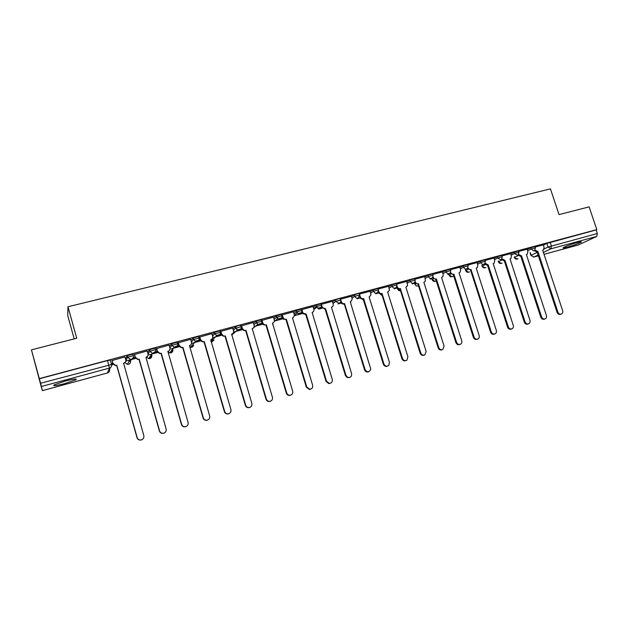 <?xml version="1.0" encoding="UTF-8"?>
<svg xmlns="http://www.w3.org/2000/svg" width="629" height="629" viewBox="0 0 629 629"><rect width="100%" height="100%" fill="white"/><g stroke="black" fill="none" stroke-linecap="round" stroke-linejoin="round"><path stroke-width="0.94" d="M64.991 383.541L75.952 379.735C77.391 378.446 73.758 378.902 65.046 381.111L54.008 384.94C52.624 386.237 56.288 385.766 64.991 383.541M567.382 247.173C573.829 245.31 578.421 243.627 581.165 242.134C581.943 241.505 580.614 241.638 577.186 242.542C570.684 244.422 566.076 246.104 563.356 247.59C562.578 248.227 563.914 248.093 567.382 247.173M133.356 355.574L132.939 354.103L127.176 355.644L127.608 357.178L133.372 355.637C133.678 357.366 132.986 358.554 131.288 359.19L130.132 359.277L127.608 357.178L125.824 360.731M155.599 349.59L155.182 348.151L149.513 349.669L149.946 351.194L155.615 349.669C155.929 351.391 155.245 352.562 153.578 353.191L152.328 353.262L149.946 351.194L148.059 354.119M177.48 343.717L177.071 342.302L171.489 343.796L171.929 345.297L177.504 343.804C177.818 345.51 177.15 346.673 175.507 347.294L174.154 347.334L171.929 345.297L169.893 347.923M199.016 337.93L198.607 336.539L193.119 338.009L193.551 339.503L199.039 338.032C199.354 339.723 198.709 340.871 197.089 341.484L195.611 341.492L193.551 339.503L191.381 341.932M220.205 332.238L219.804 330.87L214.403 332.316L214.835 333.802L220.236 332.356C220.551 334.03 219.914 335.163 218.326 335.768L216.691 335.721L214.835 333.802L212.547 336.09M241.056 326.632L240.663 325.295L238.517 325.547L235.348 326.718L235.781 328.189L241.096 326.758C241.418 328.424 240.797 329.549 239.232 330.146L237.408 330.013L235.781 328.189L233.39 330.367M261.593 321.12L261.2 319.799L255.964 321.199L256.396 322.661L261.633 321.254C261.955 322.905 261.349 324.021 259.808 324.603L257.756 324.344L256.396 322.661L253.912 324.753M281.808 315.687L281.415 314.398L276.265 315.774L276.697 317.22L281.847 315.837C282.169 317.472 281.58 318.573 280.062 319.155L277.743 318.699L276.697 317.22L274.118 319.249M301.708 310.341L301.322 309.075L296.251 310.427L296.684 311.866L301.755 310.506C302.077 312.118 301.495 313.218 300.009 313.785L297.383 313.045L296.684 311.866L294.026 313.84M321.309 305.081L320.924 303.831L315.923 305.167L316.363 306.59L321.356 305.254C321.686 306.858 321.112 307.935 319.65 308.501L316.725 307.361L316.363 306.59L313.627 308.524M340.603 299.899L340.226 298.665L338.536 298.806L335.312 299.978L335.737 301.393L340.659 300.072C340.989 301.668 340.431 302.738 338.992 303.296L335.737 301.393L333.008 303.532M359.639 294.797L359.261 293.57L357.634 293.704L354.394 294.883L354.827 296.283L359.694 294.97L360.268 296.723C360.889 298.209 361.95 298.838 363.46 298.594L362.925 298.932C361.423 299.168 360.362 298.547 359.741 297.053L360.268 296.723M378.391 289.765L378.013 288.554L373.201 289.851L373.634 291.243L378.446 289.938L378.524 290.991L376.81 293.122C375.309 293.358 374.255 292.729 373.634 291.243L370.693 293.083M396.868 284.811L396.49 283.6L391.725 284.898L392.158 286.274L396.915 284.976L396.907 286.486L395.295 288.145C393.817 288.381 392.771 287.752 392.158 286.274L389.154 288.09M415.069 279.929L414.692 278.726L409.974 280.015L410.407 281.383L415.124 280.094L414.975 281.949L413.512 283.239C412.058 283.475 411.02 282.853 410.407 281.383L407.34 283.184M433.011 275.117L432.634 273.922L427.956 275.211L428.388 276.563L433.059 275.274L432.776 277.381L431.455 278.411C430.024 278.639 429.002 278.018 428.388 276.563L425.275 278.348M450.694 270.376L450.309 269.188L445.678 270.47L446.11 271.814L450.741 270.533L450.325 272.821L449.145 273.654C447.73 273.874 446.724 273.261 446.11 271.814L442.942 273.584M468.118 265.705L467.74 264.518L463.148 265.8L463.581 267.128L468.165 265.855L467.638 268.269L466.576 268.96C465.185 269.173 464.186 268.567 463.581 267.128L460.357 268.89M485.297 261.098L484.912 259.919L480.367 261.192L480.792 262.513L485.344 261.239L484.715 263.755L483.764 264.337C482.388 264.55 481.397 263.944 480.792 262.513L477.521 264.266M502.233 256.561L501.848 255.382L497.342 256.656L497.767 257.969L502.28 256.695L501.565 259.282L500.708 259.777L497.767 257.969L494.449 259.706M518.933 252.087L518.548 250.916L514.074 252.182L514.498 253.487L518.972 252.213L518.186 254.855L517.408 255.28L514.498 253.487L511.133 255.217M535.397 247.669L535.012 246.505L530.569 247.771L531.002 249.06L535.436 247.795L534.587 250.476L533.872 250.853L531.002 249.06L527.589 250.782M31.45 349.842L76.738 338.237L67.979 306.755L550.446 188.881L559.032 214.599L589.137 206.878L596.811 229.632L39.305 378.611L31.45 349.842L40.515 384.044M111.632 364.891L113.275 364.45M125.769 361.085L131.029 359.67M131.217 359.623L135.691 358.412M148.035 355.094L157.753 352.476M169.94 349.197L179.454 346.634M191.491 343.387L200.816 340.879M212.704 337.679L221.84 335.218M233.587 332.057L242.535 329.643M254.14 326.522L262.906 324.163M274.378 321.073L282.971 318.761M294.301 315.711L303.296 313.289M318.746 309.122L322.174 308.202M338.025 303.933L341.343 303.044M357.02 298.822L360.213 297.957M375.725 293.782L378.807 292.949M394.163 288.821L397.135 288.019M412.325 283.931L414.668 283.294M430.22 279.111L431.824 278.678M447.856 274.362L448.736 274.126M74.191 338.889L67.735 315.64L67.979 306.755M40.508 384.044L42.34 390.664L40.571 383.273L111.553 364.506C111.852 366.259 111.144 367.462 109.415 368.107L41.428 386.481M39.305 378.611L40.571 383.273M110.248 367.745L109.556 369.482C109.847 371.157 109.163 372.313 107.504 372.942L42.332 390.656L107.504 372.942L109.415 368.107L107.535 360.551L110.327 360.15L111.537 364.458M543.393 245.145L546.845 243.415L548.04 247.04L597.346 233.501L596.779 236.418L578.318 244.98M597.346 233.501L596.143 229.947L596.811 229.632M518.603 254.415L521.559 255.932L541.593 316.937C542.34 318.644 543.503 319.296 545.084 318.903C546.373 318.243 546.813 317.102 546.42 315.499L526.402 254.627L527.283 254.202L527.88 251.671L527.181 249.163L518.713 251.427M510.614 253.621L502.021 255.901M485.124 263.221L488.214 264.927L508.311 326.868C509.081 328.621 510.284 329.274 511.912 328.833C513.217 328.149 513.665 327.001 513.28 325.39L493.191 263.59L494.229 263.032L494.732 260.579L494.032 258.039L485.077 260.43M468.015 267.695L468.039 267.757C468.636 269.181 469.635 269.786 471.011 269.574L491.312 331.947C492.09 333.724 493.317 334.376 494.984 333.905C496.281 333.197 496.737 332.049 496.344 330.445L476.224 268.166L477.364 267.522L477.804 265.131L477.096 262.568L467.897 265.029M459.823 267.223L450.474 269.692M442.399 271.885L432.791 274.425M415.164 281.383L415.337 281.918C415.95 283.38 416.972 283.993 418.419 283.765L438.806 347.617C439.663 349.512 440.984 350.149 442.777 349.52L444.066 346.044L423.86 282.295L425.385 281.155L424.827 276.556L414.849 279.229M406.79 281.415L396.64 284.104M388.588 286.289L378.163 289.041M370.119 291.235L359.411 294.065M351.367 296.251L340.391 299.207M332.34 301.346L321.104 304.412M313.014 306.52L301.511 309.704M293.397 311.772L281.627 315.09M273.481 317.11L261.601 320.476M253.251 322.528L241.229 325.932M232.699 328.031L220.527 331.475M211.824 333.622L199.503 337.105M190.618 339.306L178.141 342.829M169.067 345.077L156.432 348.639M147.178 350.951L134.37 354.544M124.919 356.926L111.946 360.543M125.509 359.01L127.176 355.644M147.65 352.602L149.513 349.669M169.46 346.445L171.489 343.796M190.957 340.462L193.119 338.009M212.122 334.628L214.403 332.316M232.958 328.92L235.348 326.718M253.487 323.314L255.964 321.199M273.694 317.818L276.265 315.774M278.969 316.308L276.988 317.873M293.594 312.424L296.251 310.427M298.641 311.056L296.888 312.361M313.195 307.117L315.923 305.167M317.991 305.898L316.497 306.952M332.505 301.896L335.304 299.986L335.744 301.393L332.938 303.288M351.525 296.762L354.394 294.883M370.261 291.707L373.201 289.851M388.722 286.73L391.725 284.898M406.916 281.831L409.974 280.015M424.842 277.004L427.956 275.211M432.186 278.057L432.642 277.806M442.517 272.247L445.678 270.47M459.933 267.569L463.148 265.8M477.096 262.953L480.367 261.192M494.024 258.401L497.342 256.656M510.709 253.919L514.074 252.182M527.165 249.501L530.569 247.771M543.307 244.878L535.185 247.024M111.396 363.955L112.803 363.578M132.845 358.184L135.227 357.547M153.665 352.586L157.281 351.611M174.776 346.909L178.99 345.777M195.556 341.319L200.36 340.03M216.565 335.674L221.384 334.376M237.495 330.044L242.079 328.81M258.094 324.509L262.458 323.33M278.38 319.052L282.523 317.936M298.343 313.682L302.282 312.629M318.007 308.399L321.733 307.392M432.17 279.763L431.753 278.466M448.658 273.922L449.035 275.07L450.899 274.047M39.344 378.784L107.535 360.551M596.143 229.947L546.845 243.415M321.671 307.188L317.708 308.257M302.211 312.424L298.044 313.541M282.46 317.731L278.073 318.911M262.395 323.125L257.788 324.36M242.016 328.605L237.18 329.903M221.322 334.164L216.345 335.501M200.289 339.817L195.839 341.02M178.927 345.565L175.011 346.618M157.219 351.399L153.861 352.303M135.156 357.327L133.049 357.893M112.733 363.358L111.333 363.735M534.996 250.083L537.889 251.521L536.946 251.954L534.312 250.672M561.186 314.083L560.494 314.319C558.945 314.697 557.805 314.044 557.066 312.369L537.103 251.907M537.889 251.521L557.884 312.078C558.631 313.761 559.771 314.414 561.32 314.036C562.601 313.384 563.041 312.259 562.648 310.655L542.662 250.232L543.48 249.862L544.109 247.307L543.299 244.854M521.559 255.932L520.639 256.357L517.958 255.036M544.918 318.958L544.274 319.178C542.701 319.571 541.538 318.919 540.791 317.22L520.796 256.31M501.981 258.794L505.001 260.398L504.104 260.815L501.376 259.455M510.025 259.054L510.866 258.598L511.424 256.089L510.606 253.597M528.415 323.904L527.825 324.108C526.229 324.517 525.05 323.864 524.295 322.15L504.261 260.776M505.001 260.398L525.073 321.867C525.828 323.597 527.008 324.25 528.612 323.833C529.909 323.157 530.357 322.017 529.964 320.413L510.072 259.03M488.214 264.927L487.333 265.344L484.542 263.921M511.684 328.92L511.157 329.101C509.521 329.541 508.326 328.888 507.556 327.143L487.491 265.304M471.176 269.526L470.319 269.935L467.473 268.449M494.693 334.007L494.245 334.164C492.578 334.636 491.359 333.983 490.573 332.206L470.484 269.896M450.663 272.215L450.726 272.412C451.331 273.843 452.33 274.456 453.737 274.236L453.069 274.598L450.16 273.033M477.45 339.173L477.104 339.298C475.398 339.802 474.156 339.149 473.354 337.348L453.234 274.551M453.902 274.189L474.062 337.089C474.864 338.897 476.114 339.55 477.812 339.047C479.109 338.323 479.557 337.16 479.172 335.564L459.021 272.805L460.271 272.043L460.632 269.747L459.807 267.191M433.051 276.784L433.161 277.13C433.766 278.576 434.781 279.19 436.204 278.962L435.559 279.323L432.587 277.672M459.941 344.417L459.72 344.495C457.983 345.054 456.701 344.409 455.876 342.561L435.732 279.276M436.369 278.922L456.56 342.318C457.385 344.165 458.667 344.81 460.412 344.252C461.686 343.505 462.126 342.341 461.749 340.769L441.566 277.515L442.95 276.595L443.209 274.425L442.391 271.854M418.584 283.718L417.798 284.119L414.755 282.358M442.156 349.748L442.116 349.763C440.324 350.384 439.003 349.755 438.146 347.853L417.971 284.072M400.539 288.593L399.777 288.978C398.314 289.214 397.276 288.593 396.663 287.131L397.253 286.777C397.866 288.247 398.904 288.868 400.366 288.64L420.777 352.987C421.689 354.968 423.073 355.582 424.929 354.842L426.124 351.399L405.886 287.146L407.568 285.715L406.782 281.391M424.174 355.133C422.358 355.778 421.013 355.141 420.148 353.223L399.95 288.931M397.001 285.991L397.253 286.777M382.228 293.531L381.488 293.916C380.002 294.152 378.957 293.531 378.344 292.053L378.902 291.714C379.515 293.193 380.569 293.814 382.047 293.578L402.489 358.451C403.504 360.559 404.974 361.125 406.908 360.165L407.914 356.832L387.653 292.068L389.477 290.236L388.58 286.258M388.101 291.927L387.692 292.194M405.949 360.598C404.109 361.243 402.749 360.598 401.892 358.672L381.661 293.869M378.54 290.567L378.902 291.714M369.648 296.896L369.192 297.195M387.456 366.141C385.585 366.786 384.217 366.141 383.352 364.207L363.106 298.877M363.641 298.547L383.926 363.987C385.184 366.369 386.827 366.801 388.848 365.3L389.43 362.343L369.144 297.061L371.055 294.718L370.104 291.203M344.771 303.642L344.079 304.011C342.577 304.263 341.508 303.65 340.879 302.172L341.374 301.841C342.011 303.32 343.08 303.933 344.582 303.689L365.079 369.616C367.336 372.651 369.239 372.502 370.796 369.176L350.361 302.132L352.256 299.192L351.359 296.22M350.927 301.944L350.408 302.274M368.68 371.77C366.778 372.423 365.402 371.77 364.537 369.821L344.267 303.964M340.533 299.113L341.366 301.802M325.61 308.808L324.957 309.177L321.702 307.282L322.166 306.96L322.433 307.565L325.61 308.808L345.942 375.324L347.625 377.298C350.487 377.872 351.823 376.645 351.611 373.634L331.475 307.227C332.922 306.669 333.48 305.6 333.15 304.011L332.324 301.315M349.614 377.486L347.106 377.494L345.431 375.521L325.138 309.13M321.34 304.255L322.166 306.96M306.166 314.06L305.537 314.421L302.84 313.572L302.242 312.519L302.675 312.196L303.272 313.258L306.166 314.06L326.514 381.119L329.179 383.376C331.577 383.21 332.607 381.882 332.269 379.405L312.118 312.448C313.588 311.89 314.154 310.805 313.832 309.201L313.006 306.48M330.264 383.289L328.692 383.564L326.026 381.316L305.725 314.366M301.849 309.468L302.675 312.196M282.059 314.767L283.828 318.919L286.415 319.39L283.427 319.218L281.878 315.813M310.616 389.178L309.413 389.477L306.331 387.189L286.006 319.689M286.415 319.39L306.779 387.008L309.861 389.296C312.07 388.903 312.99 387.558 312.629 385.262L292.461 317.755C293.955 317.181 294.537 316.088 294.215 314.476L293.389 311.732M261.963 320.145L262.788 322.921L264.054 324.548L265.988 325.099L263.685 324.847L262.419 323.22L261.593 320.436M290.661 395.154L289.639 395.444C288.019 395.484 286.91 394.721 286.321 393.164L265.988 325.099M266.366 324.8L286.738 392.991C287.327 394.556 288.436 395.319 290.055 395.279C292.171 394.776 293.043 393.424 292.682 391.214L272.506 323.141C274.016 322.559 274.614 321.458 274.291 319.831L273.466 317.063M241.552 325.61L242.377 328.409L243.926 330.186L245.656 330.587L243.588 330.477L242.047 328.7L241.214 325.885M270.399 401.223L269.471 401.514C267.781 401.609 266.625 400.846 266.004 399.226L245.656 330.587M245.994 330.296L266.382 399.061C267.003 400.689 268.166 401.451 269.865 401.349C271.932 400.791 272.789 399.423 272.42 397.261L252.229 328.613C253.77 328.024 254.383 326.907 254.061 325.264L253.235 322.48M220.818 331.153L221.644 333.983L223.437 335.862L225.001 336.161L223.138 336.145L221.345 334.266L220.512 331.42M249.823 407.395L248.95 407.671C247.197 407.82 246.002 407.057 245.357 405.383L225.001 336.161M225.308 335.878L245.703 405.233C246.348 406.908 247.543 407.671 249.304 407.529C251.356 406.916 252.198 405.548 251.836 403.401L231.645 334.172C233.21 333.574 233.831 332.45 233.516 330.791L232.683 327.976M199.747 336.79L200.58 339.644L202.577 341.602L204.024 341.822L202.318 341.869L200.321 339.919L199.487 337.05M228.932 413.654L228.083 413.937C226.275 414.118 225.04 413.355 224.388 411.641L204.024 341.822M204.291 341.555L224.695 411.508C225.355 413.214 226.582 413.976 228.398 413.796C230.442 413.159 231.283 411.775 230.922 409.644L210.723 339.817C212.311 339.212 212.956 338.072 212.641 336.397L211.808 333.567M178.345 342.522L179.179 345.392L181.356 347.405L182.709 347.578L181.136 347.672L178.958 345.659L178.117 342.758M207.712 420.007L206.855 420.298C205.007 420.51 203.741 419.747 203.073 418.002L182.709 347.578M182.937 347.318L203.34 417.876C204.016 419.622 205.282 420.384 207.138 420.172C209.19 419.512 210.039 418.112 209.677 415.989L189.471 345.549C191.09 344.936 191.743 343.788 191.428 342.097L190.603 339.243M156.597 348.34L157.431 351.241L159.766 353.294L161.048 353.427L159.585 353.545L157.25 351.501L156.409 348.56M186.16 426.454L185.28 426.769C183.385 427.005 182.095 426.234 181.419 424.465L161.048 353.427M161.236 353.168L181.647 424.347C182.331 426.124 183.621 426.894 185.516 426.659C187.584 425.967 188.441 424.559 188.079 422.429L167.88 351.375C169.523 350.754 170.192 349.59 169.877 347.892L169.052 345.007M134.496 354.261L135.329 357.178L137.806 359.261L139.033 359.363L137.665 359.505L135.188 357.429L134.347 354.457M164.295 432.988L163.343 433.35C161.409 433.601 160.096 432.831 159.404 431.038L139.033 359.363M139.182 359.12L159.593 430.928C160.285 432.728 161.598 433.499 163.54 433.247C165.624 432.532 166.488 431.117 166.135 428.978L145.936 357.303C147.603 356.667 148.287 355.495 147.98 353.781L147.155 350.872M112.033 360.268L112.858 363.216L115.469 365.323L116.664 365.41L115.366 365.559L112.764 363.46L111.915 360.433M125.462 361.911L123.465 363.57M142.115 439.592L141.045 440.033C139.064 440.308 137.727 439.537 137.028 437.713L116.664 365.41M116.766 365.174L137.177 437.619C137.877 439.443 139.213 440.221 141.195 439.946C143.302 439.215 144.175 437.776 143.821 435.638L123.63 363.318C125.328 362.681 126.028 361.494 125.721 359.764L124.896 356.824M530.286 252.638L531.175 255.335L537.245 252.347M544.109 248.974L548.04 247.04L550.886 248.817L543.393 252.457M538.125 255.012L533.927 257.049L538.4 255.83L533.534 257.112M578.46 244.956L544.014 254.32L578.586 244.909M596.779 236.418L550.886 248.817L551.358 245.868L550.147 242.244M131.477 359.135L130.51 360.928C130.801 362.595 130.132 363.735 128.497 364.348L129.087 364.12M172.786 349.04L172.912 349.496M351.957 298.146L354.827 296.283C355.456 297.784 356.525 298.413 358.043 298.17L359.694 294.97M397.481 288.397L397.929 288.719M414.645 282.885L415.054 284.19L415.824 283.758M431.824 278.277L432.233 279.559L433.475 278.867M448.799 273.843L449.169 274.991L452.07 276.752L452.864 276.32M465.554 269.511L465.869 270.494L468.086 269.306M482.073 265.226L482.341 266.051L485.045 264.636M498.365 260.988L498.585 261.664L501.769 260.029M514.436 256.789L514.616 257.347L518.272 255.492M514.443 257.583L517.4 259.069L518.052 258.739C516.417 259.573 515.198 259.14 514.404 257.465L514.215 256.899M498.435 261.9L501.399 263.394L502.084 263.048M482.207 266.271L485.179 267.789L485.902 267.419M465.759 270.706L468.739 272.239L469.493 271.838M449.082 275.203L449.035 275.07C449.9 276.87 451.166 277.295 452.833 276.343M435.968 280.888C434.285 281.878 433.004 281.454 432.123 279.63L435.166 281.328L436.007 280.864M415.014 284.387L415.054 284.19C415.643 285.597 416.634 286.187 418.026 285.967L418.505 285.77C416.885 286.431 415.706 285.928 414.967 284.245L414.558 282.94M397.614 289.073L400.508 290.708C399.093 290.936 398.11 290.339 397.575 288.931L397.371 288.286M382.188 295.567L379.837 293.767M172.684 349.166L172.087 349.913M151.754 355.267L150.669 355.731M130.25 361.109L128.874 361.636M380.042 293.853L382.173 295.512M362.28 299.011L363.491 300.143M272.821 324.91L273.175 324.438M211.077 341.759L212.185 341.696L214.025 339.919M189.659 346.972L191.751 347.232L193.693 345.14M167.786 351.501L169.696 352.893L170.994 352.845L173.014 350.361M146.581 357.044L148.719 358.624L149.914 358.554L151.959 355.566M125.029 362.595L127.388 364.435L130.132 359.277L127.75 357.052L127.317 355.519M531.253 255.539L533.927 257.049L530.939 255.468L530.043 252.756M107.488 372.958L108.125 372.698M537.732 251.569L536.946 251.954M557.884 312.078L557.066 312.369M521.402 255.972L520.639 256.357M541.593 316.937L540.791 317.22M504.843 260.437L504.104 260.815M525.073 321.867L524.295 322.15M488.049 264.974L487.333 265.344M508.311 326.868L507.556 327.143M471.011 269.574L470.319 269.935M491.312 331.947L490.573 332.206M453.737 274.236L453.069 274.598M474.062 337.089L473.354 337.348M436.204 278.962L435.559 279.323M456.56 342.318L455.876 342.561M418.419 283.765L417.798 284.119M415.337 281.918L414.849 282.201M438.806 347.617L438.146 347.853M400.366 288.64L399.777 288.978M420.777 352.987L420.148 353.223M382.047 293.578L381.488 293.916M402.489 358.451L401.892 358.672M363.46 298.594L362.925 298.932M383.926 363.987L383.352 364.207M344.582 303.689L344.079 304.011M365.079 369.616L364.537 369.821M325.429 308.863L324.957 309.177M345.942 375.324L345.431 375.521M305.977 314.107L305.537 314.421M326.514 381.119L326.026 381.316M286.226 319.438L285.818 319.744M282.885 317.519L282.484 317.826M306.779 387.008L306.331 387.189M286.738 392.991L286.321 393.164M75.739 378.988L75.952 379.735M581.031 241.74L581.165 242.134M498.168 261.082L498.396 261.774C499.206 263.48 500.432 263.913 502.068 263.056M481.9 265.312L482.168 266.146C482.993 267.883 484.236 268.308 485.879 267.427M465.405 269.589L465.719 270.58C466.561 272.341 467.811 272.766 469.47 271.854M315.955 305.151L316.725 307.361L313.879 309.358M296.29 310.396L297.383 313.045L294.333 315.294M276.328 315.734L277.743 318.699L274.307 321.372M256.042 321.144L257.756 324.344L253.33 328.008M235.435 326.648L237.408 330.013L231.7 335.1M214.505 332.238L214.937 333.724L216.691 335.721L210.943 341.319M193.237 337.915L193.669 339.416L195.611 341.492L190.328 347.232C191.939 347.53 193.017 346.886 193.551 345.29M171.623 343.686L172.055 345.195L174.154 347.334L169.696 352.893C171.45 353.089 172.511 352.303 172.881 350.526M149.647 349.559L150.087 351.076L152.328 353.262L148.719 358.624C150.669 358.703 151.707 357.744 151.833 355.747M362.218 299.011L363.523 300.23M344.11 304.011L344.409 304.436M252.135 328.998L253.117 328.189M211.077 341.775L213.884 340.061M341.374 301.841L340.879 302.172M322.433 307.565L321.962 307.888M347.625 377.298L347.106 377.494M303.272 313.258L302.84 313.572M329.179 383.376L328.692 383.564M283.828 318.919L283.427 319.218M309.861 389.296L309.413 389.477M290.055 395.279L289.639 395.444M269.865 401.349L269.471 401.514"/></g></svg>
